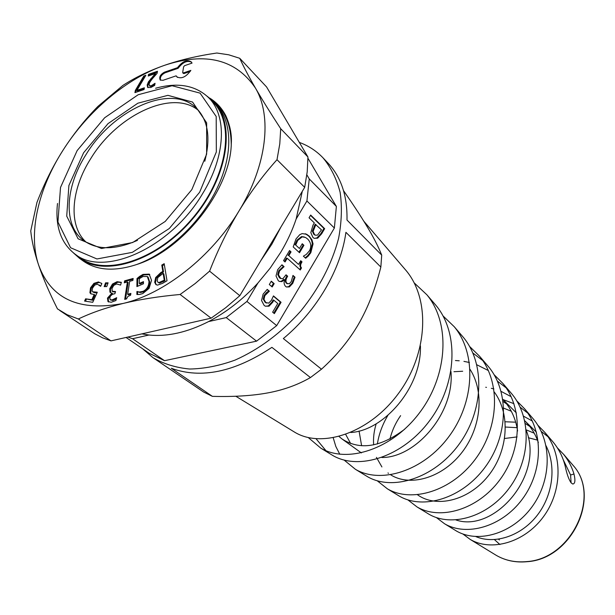 <?xml version="1.0" encoding="UTF-8"?>
<svg xmlns="http://www.w3.org/2000/svg" width="615" height="615" viewBox="0 0 615 615"><rect width="100%" height="100%" fill="white"/><g stroke="black" fill="none" stroke-linecap="round" stroke-linejoin="round"><path stroke-width="0.92" d="M293.009 431.177L295.2 432.506C322.291 448.504 369.423 433.029 398.351 393.631C427.51 354.478 430.869 300.266 406.223 270.685L403.855 267.925M316.079 438.772L325.981 450.703M330.47 454.062L332.776 455.477C358.776 470.783 403.017 456.868 429.8 420.437C456.784 384.26 459.474 333.576 435.981 305.417L434.021 303.118M414.149 282.823L426.902 294.808C450.687 323.382 447.758 375.065 420.022 412.135C392.516 449.411 347.275 463.779 320.861 448.189L308.292 437.58M364.987 475.149L367.363 476.602C392.239 491.247 433.736 478.647 458.559 444.952C483.544 411.45 485.658 364.118 463.333 337.32L461.165 334.791M443.023 315.91L454.239 326.719C476.917 353.917 474.565 402.341 448.827 436.681C423.305 471.259 380.777 484.243 355.455 469.33L344.139 460.089M339.78 454.262L335.828 446.467L333.215 437.826M387.911 415.333C382.392 424.627 378.878 434.19 377.379 444.015M397.375 494.937L399.296 496.097C423.005 510.081 461.95 498.65 484.935 467.438C508.113 436.404 509.712 392.17 488.541 366.725L486.503 364.349M482.744 360.536L472.858 353.01M469.545 346.406L479.477 356.154C501.041 382.053 499.188 427.348 475.303 459.251C451.579 491.308 411.643 503.116 387.427 488.856L377.218 480.776M426.856 512.948L428.855 514.171C451.425 527.447 487.918 517.092 509.228 488.141C530.714 459.397 531.929 418.039 511.849 393.938L510.173 391.97M506.16 387.873L497.412 381.115M462.68 371.245L453.955 371.714M455.446 360.544L459.228 360.79M463.933 361.382L469.399 362.481M476.848 364.787L488.372 370.553M494.076 374.666L502.839 383.406C523.296 408.006 521.904 450.418 499.688 480.038C477.678 509.812 440.14 520.567 417.07 506.96L407.868 499.88M557.313 447.805L563.54 454.277C568.245 460.051 571.735 466.624 573.995 474.004L570.589 474.995L571.089 482.837L572.773 484.028C575.102 483.805 575.509 480.461 573.995 474.004M553.577 442.654C559.189 449.565 563.094 457.529 565.293 466.554C566.861 474.042 568.79 479.469 571.089 482.837M548.042 436.773L541.231 431.43M515.708 422.182L505.192 421.767M523.549 416.194L532.313 421.006M537.779 425.149L544.713 432.276C563.102 454.377 562.333 491.516 543.176 517.1C524.165 542.814 491.162 551.755 470.291 539.478L462.841 533.958M420.422 345.907C421.767 387.412 383.798 430.761 350.773 432.499M450.964 371.498C454.7 413.242 415.579 457.829 381.877 457.506M361.389 452.932L341.902 438.887C359.783 450.557 380.708 447.336 404.678 429.216M350.65 443.553L345.722 434.467M339.065 436.527L341.902 438.879M470.083 369.407C485.212 392.962 480.707 429.708 460.558 454.178C440.501 478.777 409.298 486.688 390.717 474.841M388.465 473.304L387.98 472.943M381.907 466.946L376.449 457.383M373.651 444.876C373.136 438.041 373.982 431.007 376.203 423.773M359.068 431.023L361.612 445.737M494.314 392.047C511.127 414.756 507.929 451.964 487.787 476.456C467.792 501.102 435.82 508.105 417.554 494.791M400.611 415.64C395.453 423.12 391.901 430.946 389.964 439.102M503.17 401.633L506.629 403.909M502.839 399.335L516.362 412.919M526.232 430.331C544.513 475.518 493.868 533.128 455.976 519.967M517.592 431.007C515.77 418.561 510.857 408.037 502.855 399.427M525.302 423.52L529.815 426.464M535.042 430.823L536.418 432.176M546.059 445.783C556.875 467.262 552.485 496.812 536.111 516.723C519.76 536.68 494.068 544.367 475.895 536.611M538.356 442.577C535.45 434.105 530.937 426.848 524.81 420.806L524.733 420.737M511.296 411.243L503.739 408.168M73.516 252.973L79.427 258.246C104.842 277.611 157.171 260.868 192.526 219.048C228.173 177.474 236.352 123.146 213.182 101.137L207.024 96.148M215.15 103.189C232.201 120.025 233.692 153.681 217.11 188.252C200.821 222.699 167.726 253.357 136.638 264.527C114.582 271.73 96.709 270.508 83.01 260.852L79.427 258.246M86.377 242.348C67.981 226.159 70.802 189.597 90.966 158.263C117.357 114.744 172.83 88.675 198.591 110.539M57.502 203.473C55.019 226.089 60.777 242.91 74.784 253.934L79.842 257.616C105.073 276.858 157.033 260.23 192.134 218.717C227.519 177.435 235.645 123.492 212.621 101.652L208.178 97.247C195.063 85.178 177.535 82.179 155.603 88.245M211.652 99.699C224.414 109.109 230.94 123.999 231.225 144.379C232.032 135.162 230.21 125.56 225.743 115.574L224.16 112.753M216.019 103.328L215.204 102.682M136.638 264.527C183.124 250.059 230.087 189.981 231.278 144.356M239.742 58.294L266.587 86.961L307.93 156.971L280.717 128.72L279.787 143.833L277.004 159.692C262.951 175.375 250.305 192.449 239.043 210.907C266.918 165.389 272.345 116.112 255.394 87.999C235.86 59.34 205.587 51.775 164.574 65.305C126.49 78.451 87.707 111.254 62.999 150.26C38.107 189.143 27.867 233.708 38.707 265.303C51.222 299.044 79.343 311.767 123.046 303.464C164.297 293.932 211.783 256.547 239.043 210.907C227.873 229.433 218.056 249.513 209.584 271.146L195.132 283.569L180.095 294.477C158.939 296.399 139.92 299.397 123.046 303.464C106.272 307.608 91.374 312.774 78.351 318.977L67.25 314.78L57.456 308.884C49.354 292.732 43.104 278.203 38.707 265.303C34.394 252.458 31.742 241.003 30.75 230.94L36.954 202.42C44.219 183.608 52.905 166.227 62.999 150.26C73.185 134.37 84.839 119.733 97.97 106.357L122.962 85.385C135.215 77.452 149.091 70.763 164.574 65.305C180.133 59.932 197.553 55.834 216.841 53.013L228.711 54.797L239.742 58.294C243.486 66.528 248.706 76.429 255.394 87.999C262.159 99.653 270.6 113.222 280.717 128.72M59.77 310.514L94.902 333.853L102.613 337.835L111.015 340.871L211.099 318.17L225.759 307.677L239.819 295.7L304.686 187.337L307.216 171.808L307.93 156.971M534.22 433.206L526.186 429.847M517.038 427.671L505.461 427.048M504.677 438.48L517.092 436.911M528.3 437.734L537.456 440.102M563.309 459.889L570.589 474.995M498.519 539.201L499.403 539.932L498.519 539.201M454.277 529.692L456.315 530.945C477.755 543.552 511.911 534.112 531.683 507.283C551.594 480.599 552.478 441.993 533.482 419.169L531.637 417.016M527.824 413.149L520.159 407.207M513.94 403.686L503.101 399.596M132.548 338.727L148.991 335.014C167.388 336.874 187.26 332.392 208.608 321.568L226.235 317.594L256.563 341.156L164.536 360.682L132.548 338.727L127.889 337.043M246.938 301.442L257.969 282.969L270.208 268.071L280.809 252.188C287.305 241.272 292.417 230.218 296.146 219.032L306.923 200.974L334.368 228.027L276.696 325.619L246.938 301.442L226.235 317.594M260.798 260.66L271.868 244.155L280.932 227.027M302.296 191.327L296.146 219.032M148.991 335.014L141.811 333.884M257.969 282.969C242.971 299.351 226.512 312.212 208.608 321.568M307.938 158.24L336.374 206.432L309.245 178.927L306.923 200.974M309.245 178.927L306.862 174.821M104.181 286.598L105.549 282.854L108.102 282.839L106.741 286.59L104.181 286.598M124.299 282.8L124.607 280.84L133.171 278.472L132.871 280.44L129.673 281.316L127.674 294.27L130.887 293.401L130.611 295.185L127.843 296.476L126.536 298.882L124.707 299.374L127.405 281.939L124.299 282.8M157.509 285.106L155.864 284.537L154.696 282.247L155.672 277.526L160.792 272.599L162.829 271.415L161.791 265.08L164.182 263.681L167.019 280.763L162.437 283.423L157.509 285.106M139.651 276.381L142.98 274.413L149.191 274.121L151.521 280.279L149.099 288.35L142.795 293.57L139.436 294.493L136.884 294.493L136.914 291.518L139.39 292.017L143.095 291.31C146.793 289.496 148.761 286.206 149.007 281.432L147.316 276.512L143.049 276.489L139.336 278.672L139.29 283.423L143.472 281.632L143.449 283.784L136.899 286.59L136.991 278.564L139.651 276.381L140.358 276.911L143.679 274.951L149.783 274.59M110.123 299.582L112.007 299.943L116.704 297.698L115.935 300.512L111.2 302.265L107.963 301.558L107.479 298.091L111.792 293.301L109.939 292.117L109.778 288.635L112.468 284.038L117.088 281.701L121.355 282.316L120.594 285.099L116.604 283.953L113.76 285.375L111.999 288.543L112.222 291.264L115.512 291.533L114.913 293.716L112.537 294.278L110.585 295.907L109.831 297.545L110.123 299.582M89.913 292.732L90.513 287.835L93.934 283.354L98.446 281.947L101.867 283.561L100.622 286.321L97.393 284.184L94.71 285.076L92.519 288.127L92.096 291.041L92.657 291.771L97.301 292.217L92.742 302.296L84.578 301.096L85.616 298.813L91.858 299.713L94.21 294.508L90.751 293.77L89.913 292.732L90.636 293.24L91.235 288.35L94.656 283.869L99.169 282.462L101.583 283.284M134.923 92.627L135.331 90.443L143.802 75.991L145.855 75.276L136.937 90.336L144.379 87.807L144.064 89.529L134.923 92.627M190.858 70.387C185.999 77.083 181.333 79.22 176.843 76.814L176.128 75.837L162.983 80.319L160.184 80.004C158.947 77.098 160.346 74.5 164.397 72.193L177.504 67.681C182.394 61.354 186.968 59.417 191.219 61.854L192.041 63.099L184.585 65.667L183.624 66.766L182.686 72.401L183.385 72.939L190.858 70.387M148.238 76.029L148.538 74.353L157.463 71.263L157.102 73.323L152.974 78.028C150.529 80.903 149.261 82.964 149.168 84.209L149.43 85.7L151.228 85.785L155.049 83.294L154.673 85.385L150.783 87.538L147.638 87.399L147.177 84.985L148.453 81.81L155.341 73.577L148.238 76.029M111.015 340.871L78.351 318.977M149.03 75.753L149.168 74.953L157.309 72.147M148.538 74.353L149.168 74.953M155.341 73.577L155.972 74.184L151.475 79.266L150.836 78.659M148.453 81.81L149.091 82.418L151.475 79.266M148.007 87.661L147.815 85.593L149.091 82.418M153.381 84.624L154.011 85.224L154.811 84.609M149.96 86.185L151.867 86.392L154.011 85.224M176.128 75.837L177.474 77.428M183.316 73.016L184.008 73.554L190.196 71.448M177.504 67.681L178.127 68.296C182.732 62.246 187.191 60.209 191.511 62.184M160.538 80.265C159.8 77.298 161.291 74.815 165.028 72.808L178.127 68.296M135.731 92.358L135.969 91.035L144.44 76.591L145.24 76.314M135.331 90.443L135.969 91.035M136.937 90.336L137.583 90.935L144.218 88.675M143.802 75.991L144.44 76.591M211.099 318.17L180.095 294.477M239.819 295.7L209.584 271.146M304.686 187.337L277.004 159.692M105.088 286.598L106.264 283.369L107.917 283.361M105.549 282.854L106.264 283.369M125.129 282.569L125.314 281.37L133.055 279.233M124.607 280.84L125.314 281.37M127.405 281.939L128.12 282.47L125.537 299.151M127.674 294.27L128.389 294.793L130.772 294.147M158.916 282.577L164.267 280.186L164.966 280.724L163.844 273.89L163.144 273.344L157.809 277.58L157.194 280.717L157.963 282.254L159.623 283.115L164.966 280.724M164.267 280.186L163.144 273.344M158.347 282.47L159.623 283.115M156.241 284.776L155.403 282.785L156.379 278.065L161.491 273.145L163.529 271.953L162.483 265.626L164.328 264.542M161.791 265.08L162.483 265.626M162.829 271.415L163.529 271.953M136.991 278.564L137.699 279.095L140.358 276.911M137.622 286.283L137.699 279.095M139.29 283.423L139.997 283.953L143.464 282.47M147.377 276.565L147.954 276.996M139.39 292.017L140.097 292.54L143.81 291.841C147.5 290.026 149.468 286.736 149.706 281.97L148.084 277.096M137.122 291.425L140.097 292.54M136.914 291.518L137.837 291.956M137.599 294.547L137.629 292.04M110.362 299.743L112.73 300.458L116.381 298.89M112.499 291.464L115.343 292.156M109.939 292.117L110.662 292.632L110.492 289.15L113.183 284.561L117.803 282.224L121.301 282.516M111.838 293.109L112.56 293.624L111.792 293.301M108.624 302.003L108.202 298.606L112.507 293.816M107.963 301.558L108.524 301.957M114.598 299.028L115.312 299.543M91.135 293.985L90.636 293.24M94.21 294.508L94.941 295.016L92.588 300.22L91.858 299.713M85.616 298.813L92.588 300.22M85.477 301.235L86.346 299.313M93.073 292.002L94.848 292.794L97.024 292.825M99.33 285.045L99.876 285.437M100.699 286.152L100.053 285.56M74.784 253.934C103.443 277.78 170.547 248.145 202.42 193.956C225.882 156.256 227.335 115.289 208.178 97.247M199.621 192.272L169.333 228.48L132.325 252.358L96.955 258.961L70.594 247.753L57.933 222.023L60.516 187.444L77.159 150.56L104.619 117.788L138.183 94.733L172.085 85.731L200.06 93.126L216.196 116.496L216.342 151.936L199.621 192.272M191.842 189.62L206.632 154.15L206.655 122.854L192.572 102.067L167.918 95.34L137.868 103.197L108.032 123.615L83.609 152.758L68.888 185.53L66.728 216.157L78.097 238.789L101.49 248.498L132.686 242.518L165.22 221.446L191.842 189.62M272.184 286.967L269.316 284.53L271.307 281.186L274.167 283.638L272.184 286.967M274.167 283.638L273.444 283.354L271.599 286.467M271.177 281.409L273.444 283.354M302.026 261.89C300.312 264.512 300.143 266.51 301.511 267.894L300.266 270.008L287.236 258.3L285.053 261.975L283.546 260.629L289.55 250.543L291.041 251.904L288.819 255.64L298.521 264.404L300.72 260.706L302.026 261.89L301.296 261.629C299.59 264.242 299.42 266.241 300.789 267.625L299.69 269.485M287.236 258.3L286.505 258.031L284.468 261.452M301.511 267.894L300.789 267.625M300.566 260.96L301.296 261.629M298.521 264.404L288.819 255.64M291.041 251.904L290.311 251.643L288.089 255.371M289.396 250.805L290.311 251.643M317.509 235.138L321.484 229.833L315.195 224.198L312.382 231.163L313.781 234.307L315.341 235.168L317.509 235.138M315.925 224.444L313.12 231.417L312.382 231.163M313.12 231.417L314.511 234.561L315.341 235.168L314.611 234.922M324.666 228.68L321.668 233.754L317.686 238.182L314.096 238.289L312.912 237.413L310.836 232.655L312.974 225.198L314.334 222.907L309.053 217.787L310.675 215.058L324.666 228.68L323.936 228.434L320.93 233.5L316.948 237.936L314.25 238.366M310.498 215.358L323.936 228.434M308.192 256.14L305.663 258.262L303.387 256.171L306.247 254.464L309.399 250.882C311.674 246.592 311.098 242.648 307.669 239.043L305.524 237.459L302.226 236.86L297.76 240.365L295.707 245.047L299.436 248.491L302.257 243.748L303.925 245.3L299.513 252.727L293.194 246.93L296.023 238.928L299.774 234.669L302.134 233.6L306.739 234.307L309.284 236.183L311.928 239.758L313.058 243.894L310.813 252.734L308.192 256.14L307.469 255.878L305.186 257.816M303.925 245.3L303.195 245.039L298.936 252.204M302.096 244.017L303.195 245.039M299.436 248.491L295.707 245.047M302.226 236.86L301.496 236.606L297.03 240.111L294.977 244.785M304.287 236.967L301.496 236.606M305.263 233.708L308.553 235.929L310.252 237.89L311.674 240.642L312.328 243.64L310.083 252.473L307.469 255.878M284.461 279.687L281.862 281.632L279.256 281.386L278.28 280.701L276.02 275.974L277.688 269.662L281.978 264.804L284.069 266.656L279.51 271L278.472 274.867L280.901 278.572L282.969 278.641L286.044 274.805L287.666 276.227L287.12 277.134C285.591 279.787 285.575 281.893 287.082 283.461L289.296 283.761L291.218 281.655L292.986 275.428L295.031 277.234L294.301 276.958L292.033 283.061L288.673 286.644L286.413 286.982L285.621 286.429C284.022 284.707 283.684 282.5 284.599 279.81L283.738 279.41L281.14 281.347L279.302 281.416M287.666 276.227L286.936 275.95L286.398 276.858C284.86 279.51 284.853 281.616 286.359 283.184L287.236 283.661M285.898 275.043L286.936 275.95M278.472 274.867L277.749 274.59L279.379 277.734L280.801 278.541M283.961 266.841L283.231 266.572L278.787 270.731L277.749 274.59M284.069 266.656L283.231 266.572M281.747 264.973L283.346 266.387M295.031 277.234L292.755 283.338L289.396 286.921L286.406 286.974M292.878 275.697L294.301 276.958M273.829 300.205L272.791 302.165L269.001 306.209L265.28 306.162L264.104 305.355L261.552 300.504L263.112 294.139L267.233 289.381L269.37 291.179L264.85 295.646L263.981 299.42L265.803 302.526L268.67 303.141L271.392 300.297L273.46 295.9L281.063 302.303L274.367 313.612L272.63 312.182L277.765 303.51L273.829 300.205L273.106 299.92L272.076 301.873L268.286 305.916L265.396 306.224M281.063 302.303L280.348 302.019L273.767 313.12M273.368 296.138L280.348 302.019M267.11 292.948L266.395 292.663L264.127 295.354L263.258 299.128L265.08 302.242L266.426 302.995M269.262 291.372L268.54 291.087L266.395 292.663M269.37 291.179L268.54 291.087M267.033 289.534L268.647 290.895M137.445 240.365C115.251 250.105 97.37 250.182 83.778 240.603C62.922 225.551 64.967 187.145 86.192 154.304C113.575 109.07 171.939 83.017 196.454 108.255C208.078 120.14 210.853 137.814 204.78 161.268M126.06 337.458L149.23 353.294L164.536 360.682M276.696 325.619L256.563 341.156M336.374 206.432L334.368 228.027M485.742 387.266L486.457 387.373M491.316 388.303L493.876 388.941M501.117 391.409L511.134 396.667M516.746 400.834L524.518 408.721C543.937 432.038 542.884 471.759 522.243 499.265C501.794 526.94 466.577 536.718 444.614 523.796L436.366 517.561M142.672 348.813L152.904 357.615L203.726 392.086L212.39 396.352C233.892 396.929 252.481 395.76 268.148 392.839C283.769 389.91 297.868 384.813 310.444 377.556L321.476 369.2C336.743 355.393 349.089 340.372 358.499 324.151C367.893 307.892 375.342 288.858 380.846 267.056L381.707 255.11C378.394 246.7 373.282 236.79 366.379 225.398C360.375 215.488 352.764 203.903 343.531 190.642M321.476 369.2L283.346 338.558C316.648 311.059 340.987 269.293 345.914 232.324L380.846 267.056M152.904 357.615C163.605 363.919 175.859 367.716 189.658 369.023C204.134 368.777 219.232 365.817 234.953 360.144C259.076 349.428 280.986 333.092 300.689 311.136C319.223 288.181 331.854 263.943 338.588 238.42C341.679 221.992 342.194 206.617 340.126 192.287C336.636 178.873 330.924 167.38 322.998 157.824L328.095 163.206C341.164 177.151 347.46 196.093 346.991 220.032L381.707 255.11M322.998 157.824C316.348 150.875 308.461 145.732 299.328 142.403M310.444 377.556L271.892 347.352C234.569 372.121 201.043 379.094 171.316 368.277L212.39 396.352M571.681 463.725L573.134 465.424C601.262 495.905 571.45 559.089 526.632 561.603C515.516 562.64 505.469 560.596 496.474 555.476L494.568 554.307M147.177 84.985L147.815 85.593M151.228 85.785L151.867 86.392M149.56 85.8L150.191 86.4M183.385 72.939L184.008 73.554M164.397 72.193L165.028 72.808M162.26 281.355L162.967 281.885M154.696 282.247L155.403 282.785M160.792 272.599L161.491 273.145M155.672 277.526L156.379 278.065M142.98 274.413L143.679 274.951M149.007 281.432L149.706 281.97M143.095 291.31L143.81 291.841M149.191 274.121L149.683 274.49M112.007 299.943L112.73 300.458M114.559 291.648L115.274 292.163M117.088 281.701L117.803 282.224M112.468 284.038L113.183 284.561M109.778 288.635L110.492 289.15M107.479 298.091L108.202 298.606M90.513 287.835L91.235 288.35M94.126 292.279L94.848 292.794M98.446 281.947L99.169 282.462M93.934 283.354L94.656 283.869M314.826 226.297L314.096 226.051M314.511 234.561L313.781 234.307M317.686 238.182L316.948 237.936M321.668 233.754L320.93 233.5M297.76 240.365L297.03 240.111M310.813 252.734L310.083 252.473M313.058 243.894L312.328 243.64M309.284 236.183L308.553 235.929M287.082 283.461L286.359 283.184M287.12 277.134L286.398 276.858M280.102 278.011L279.379 277.734M279.51 271L278.787 270.731M281.862 281.632L281.14 281.347M289.396 286.921L288.673 286.644M292.755 283.338L292.033 283.061M269.001 306.209L268.286 305.916M272.791 302.165L272.076 301.873M265.803 302.526L265.08 302.242M263.981 299.42L263.258 299.128M264.85 295.646L264.127 295.354M499.926 544.544L494.46 539.624M406.223 270.692L363.834 221.239M295.2 432.514L235.806 396.237M435.989 305.417L427.064 295M332.776 455.477L320.861 448.189M463.333 337.32L454.239 326.711M367.363 476.602L355.555 469.383M488.541 366.732L479.477 356.154M399.289 496.105L387.488 488.894M511.857 393.931L502.839 383.406M428.863 514.171L417.062 506.96M470.291 539.478L496.474 555.476C505.591 560.665 515.739 562.748 526.932 561.71C571.858 559.196 601.447 496.267 573.134 465.424L563.563 454.254M553.6 442.631L544.721 432.268M524.803 420.814L535.565 431.338M215.189 103.136L213.182 101.137M209.753 98.116C216.518 102.313 221.846 108.132 225.736 115.574M150.068 86.308L149.43 85.7M182.801 72.87L183.424 73.485M157.963 282.254L158.662 282.792M148.015 277.042L147.316 276.512M110.961 300.182L110.239 299.666M113.068 291.887L112.353 291.372M93.38 292.286L92.657 291.771M99.961 285.498L99.246 284.983M306.009 234.054L306.739 234.307M286.813 283.5L287.536 283.776M280.171 278.295L280.901 278.572M265.834 302.757L266.549 303.049M533.482 419.161L524.526 408.714M456.322 530.945L444.699 523.842"/></g></svg>
